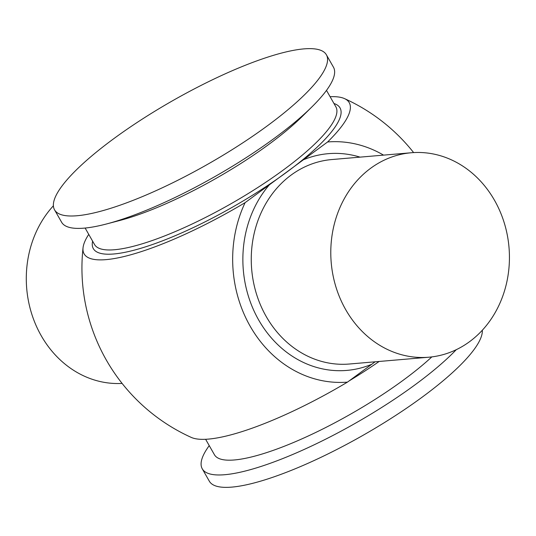 <?xml version="1.0" encoding="UTF-8"?>
<svg xmlns="http://www.w3.org/2000/svg" width="536" height="536" viewBox="0 0 536 536"><rect width="100%" height="100%" fill="white"/><g stroke="black" fill="none" stroke-linecap="round" stroke-linejoin="round"><path stroke-width="0.8" d="M122.101 383.414A102.604 89.217 -94.9 0 1 41.232 335.73A102.604 89.217 -94.9 0 1 53.392 205.791M383.521 155.125A120.486 104.768 85.1 0 0 327.623 141.96L245.106 202.655A120.486 104.768 85.1 0 0 250.205 326.283A120.486 104.768 85.1 0 0 347.469 382.121L375.113 361.807M209.234 445.617A156.472 36.287 -29.7 0 0 202.26 468.812L209.335 481.207A156.472 36.287 -29.7 0 0 422.261 397.096A156.472 36.287 -29.7 0 0 482.333 330.21M202.26 468.812A156.472 36.287 -29.7 0 0 415.192 384.701A156.472 36.287 -29.7 0 0 456.277 349.68M205.623 439.286L214.427 454.722A138.931 32.214 -29.7 0 0 403.474 380.044A138.931 32.214 -29.7 0 0 431.835 356.902M54.551 209.844L61.62 222.246A156.472 36.287 -29.7 0 0 106.61 223.941L119.883 220.457A138.931 32.214 -29.7 0 0 268.992 144.264A138.931 32.214 -29.7 0 0 302.264 116.426L312.026 106.778A156.472 36.287 -29.7 0 0 333.459 67.188L326.391 54.793A156.472 36.287 -29.7 0 0 113.465 138.904A156.472 36.287 -29.7 0 0 54.551 209.844A156.472 36.287 -29.7 0 0 267.477 125.732A156.472 36.287 -29.7 0 0 326.391 54.793M106.61 223.941A156.472 36.287 -29.7 0 0 274.553 138.127A156.472 36.287 -29.7 0 0 312.026 106.778M345.727 309.687A102.604 89.217 -94.9 0 1 411.367 152.747A102.604 89.217 -94.9 0 1 494.493 200.27A102.604 89.217 -94.9 0 1 428.854 357.211A102.604 89.217 -94.9 0 1 345.727 309.687M88.748 234.379A152.606 35.389 -29.7 0 0 83.047 247.733A152.606 35.389 -29.7 0 0 245.106 202.655M83.047 247.733A185.925 185.925 0 0 0 191.231 437.396A152.606 35.389 -29.7 0 0 347.469 382.121M327.623 141.96A152.606 35.389 -29.7 0 0 344.494 98.604A152.606 35.389 -29.7 0 0 330.102 96.715M411.367 152.747L331.838 159.547A102.604 89.217 85.1 0 0 266.198 316.488A102.604 89.217 85.1 0 0 349.318 364.018L428.854 357.211M360.058 157.135A108.761 94.571 85.1 0 0 303.389 159.788M269.34 184.826A108.761 94.571 85.1 0 0 258.7 320.032A108.761 94.571 85.1 0 0 371.709 364.292M349.117 380.908A138.931 32.214 -29.7 0 0 379.146 361.465M92.621 241.18A142.006 32.931 -29.7 0 0 154.234 243.9A142.006 32.931 -29.7 0 0 286.566 172.291A142.006 32.931 -29.7 0 0 333.982 103.508M85.137 228.048L94.517 244.503A138.931 32.214 -29.7 0 0 283.571 169.818A138.931 32.214 -29.7 0 0 335.871 106.832L326.491 90.383M413.625 152.586A185.925 185.925 0 0 0 344.494 98.604"/></g></svg>
